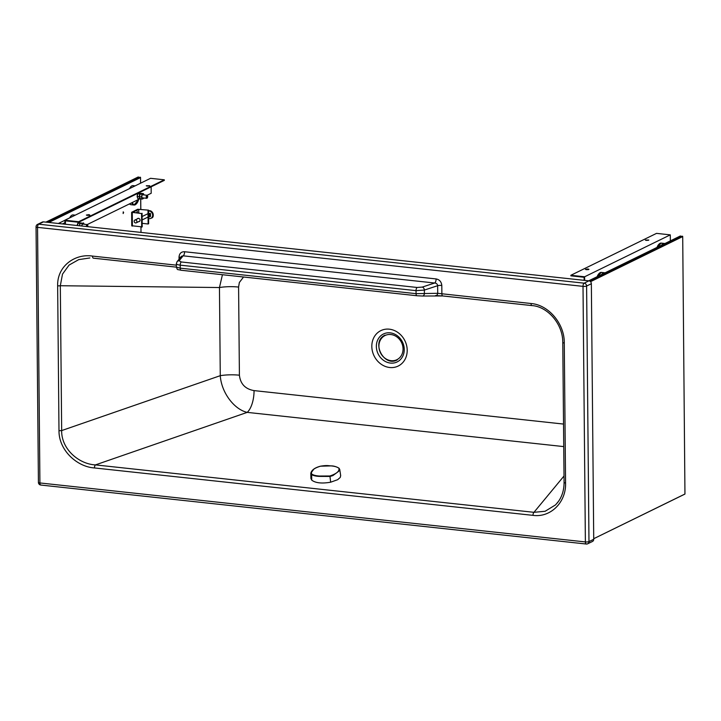 <?xml version="1.0" encoding="UTF-8"?>
<svg xmlns="http://www.w3.org/2000/svg" width="721" height="721" viewBox="0 0 721 721"><rect width="100%" height="100%" fill="white"/><g stroke="black" fill="none" stroke-linecap="round" stroke-linejoin="round"><path stroke-width="1.08" d="M564.02 475.995L533.964 512.316A2.686 1.163 -83.8 0 0 533.008 515.362L94.469 467.947C77.318 466.911 58.78 450.535 58.987 430.635A2.686 0.64 -0.5 0 0 61.664 430.572C61.276 449.102 78.95 464.135 95.433 464.901L533.964 512.316L545.121 511.27L555.558 504.889L558.595 501.239M243.554 276.999L239.354 282.479L238.588 287.066A19.179 4.542 179.5 0 0 219.454 287.535L220.275 375.677C221.374 392.702 234.334 409.528 247.204 412.376A19.179 8.273 96.2 0 0 254.044 390.602L563.534 424.065M94.469 467.947A2.686 1.163 -83.8 0 1 95.433 464.901L247.204 412.376L563.741 446.596M533.008 515.362C550.727 517.822 566.282 502.167 565.57 482.998A2.686 0.64 179.5 0 1 564.074 482.448C564.074 490.532 561.803 497.391 557.243 503.024L557.261 503.006M58.987 430.635L57.644 285.795A2.686 0.64 -0.5 0 0 60.321 285.732L61.664 430.572L220.275 375.677A19.179 4.542 179.5 0 1 239.408 375.208C240.399 383.933 245.284 389.061 254.044 390.602M435.484 295.592A2.686 2.064 -91.8 0 0 435.745 295.601A2.686 2.064 -91.8 0 0 437.71 293.312L531.044 303.514C548.753 304.884 564.624 323.936 564.273 342.989A2.686 0.64 179.5 0 1 562.777 342.43L564.074 482.448M36.05 226.827L36.05 226.827A2.686 0.64 -0.5 0 0 37.546 227.376L583.01 286.363L585.38 541.931L39.916 482.953L37.546 227.376A2.686 1.163 96.2 0 1 38.709 224.195A2.686 2.334 -116.1 0 0 37.555 224.384A2.686 2.686 0 0 0 36.05 226.827L38.42 482.403A2.686 0.64 -0.5 0 0 39.916 482.953A2.686 1.163 -83.8 0 0 40.052 484.061A2.686 1.163 -83.8 0 0 40.818 485.044A2.686 1.163 -83.8 0 0 41.133 484.981M591.355 283.714L593.725 539.29L588.976 541.615A2.686 0.64 179.5 0 1 585.38 541.931A2.686 1.163 -83.8 0 0 586.281 544.022L586.281 544.022A2.686 2.686 0 0 0 587.75 543.769A2.686 2.334 -116.1 0 0 588.976 541.615L586.606 286.039A2.686 2.334 -116.1 0 0 584.172 283.173A2.686 1.163 96.2 0 0 583.01 286.363A2.686 0.64 179.5 0 0 586.606 286.039L591.355 283.714A2.686 2.334 -116.1 0 0 588.922 280.848L584.172 283.173L38.709 224.195L43.458 221.87A2.686 2.334 -116.1 0 0 42.305 222.068L37.555 224.384M593.725 539.29A2.686 2.334 -116.1 0 1 592.5 541.444L587.75 543.769A2.686 2.334 -116.1 0 1 586.597 543.958A2.686 1.163 -83.8 0 1 586.281 544.022L40.818 485.044A2.686 2.686 0 0 1 38.42 482.403M57.644 285.795C57.067 265.815 75.344 253.413 92.504 256.09A2.686 1.163 96.2 0 0 93.406 258.181L176.384 267.149L180.232 268.167A2.686 1.163 96.2 0 0 181.124 270.258L181.124 270.258A2.686 1.163 96.2 0 0 181.232 270.258L416.864 295.736M93.306 258.163L93.406 258.181A2.686 1.163 96.2 0 0 93.514 258.181L176.384 267.14L176.348 263.652L177.051 261.696L181.548 256.225L183.143 255.82L434.664 283.011A3.452 1.487 96.2 0 0 436.115 278.937C439.477 279.586 441.378 281.758 441.802 285.462A3.452 0.82 -0.5 0 0 437.638 285.705L424.363 290.076L416.035 290.644L416.062 293.663A2.686 1.163 96.2 0 0 416.963 295.754L422.425 296.025A2.686 2.064 88.2 0 0 424.39 293.735L424.363 290.076A2.686 1.965 71.8 0 0 422.254 287.093L434.664 283.011C436.457 283.191 437.449 284.092 437.638 285.705L437.71 293.312L416.062 293.663L180.232 268.167L180.205 265.148C177.222 264.76 175.996 264.138 176.51 263.282M441.802 285.462L441.883 293.871A2.686 1.163 96.2 0 0 442.775 295.961L422.425 296.025A2.686 2.064 88.2 0 1 422.164 296.007L417.071 295.754A2.686 1.163 96.2 0 1 416.963 295.754L181.124 270.258C176.23 269.077 177.934 270.429 176.384 267.14M177.051 261.696A2.686 2.533 39.3 0 1 179.078 260.804L183.143 255.82A3.452 1.487 96.2 0 0 184.603 251.737L436.115 278.937M43.458 221.87L588.922 280.848M180.565 257.397A3.452 0.82 -0.5 0 0 179.024 257.055C179.385 253.431 181.241 251.656 184.603 251.737M89.855 257.965L78.706 259.632L69.081 265.067L62.493 274.151L60.321 285.732L219.454 287.535L222.438 274.719M338.861 468.19C337.266 466.974 334.661 466.208 331.038 465.892L320.557 466.19C313.716 468.226 310.742 470.822 311.634 473.985C313.211 475.121 315.816 475.797 319.43 476.031L329.93 475.986C336.743 473.67 339.726 471.074 338.861 468.19L339.726 469.389L340.682 475.671L340.213 477.464L337.662 479.69L330.66 482.205C321.818 483.728 315.501 483.034 311.724 480.132L310.913 478.438L310.805 473.219L311.346 474.391C312.923 475.536 315.573 476.211 319.313 476.401L330.074 476.446L332.832 475.617L338.735 471.282L339.726 469.704L339.122 468.29C336.437 466.676 333.76 465.874 331.092 465.874L331.146 465.901M313.599 469.434L310.805 473.219C311.157 472.381 311.733 468.479 320.521 466.181L320.557 466.19M329.93 475.986L330.66 482.205M64.89 220.284L58.356 223.483M64.908 222.744L62.493 223.925M148.517 210.135L137.693 209.261L131.637 212.289L141.559 213.542L132.781 212.28L138.72 209.378L148.517 210.135L148.634 223.735L148.129 223.988L148.003 210.388M131.871 225.763L142.19 226.89L142.073 213.29M141.559 213.542L141.676 227.142M137.233 218.932A1.721 1.505 63.9 0 1 140.018 219.752A1.721 1.505 63.9 0 1 138.576 221.68M138.72 209.378L138.747 212.929M137.441 212.785L137.233 211.352L136.72 212.713M142.154 223.339L148.129 223.988M148.589 218.526A3.929 3.425 -116.1 0 0 149.157 218.634A3.929 3.425 -116.1 0 0 150.851 218.346A3.929 3.425 -116.1 0 0 152.446 213.93A3.929 3.425 -116.1 0 0 148.526 210.983M148.571 216.85L149.499 216.958L149.481 215.462A1.532 1.334 -116.1 0 0 148.553 213.957A1.532 1.334 -116.1 0 1 148.778 216.688A1.532 1.334 -116.1 0 0 149.481 215.462L149.472 213.975L148.544 213.876M149.499 216.958L150.518 216.453L150.491 213.479L148.544 213.263M149.472 213.975L150.491 213.479M135.566 222.942A1.532 1.334 -116.1 0 0 136.756 220.869A1.532 1.334 -116.1 0 0 134.223 221.68A1.532 1.334 -116.1 0 0 136.233 222.834A1.532 1.334 -116.1 0 0 134.881 220.076A1.532 1.334 -116.1 0 0 135.566 222.942M83.492 222.897L84.078 224.222A2.496 1.072 96.2 0 0 84.015 223.979A2.496 1.072 96.2 0 0 83.05 223.231L78.373 222.726L77.318 225.529M79.382 225.754L79.878 223.267L77.94 223.059M81.725 226.006L82.212 223.519L79.878 223.267M80.274 223.312L79.77 224.655A2.496 1.072 96.2 0 1 79.995 223.916A2.496 1.072 96.2 0 1 80.013 223.88A2.496 1.072 96.2 0 0 79.77 224.655A2.496 1.072 96.2 0 0 79.634 225.781A2.496 1.072 96.2 0 1 79.77 224.655L79.652 225.781M77.67 223.627A2.496 1.072 96.2 0 0 77.661 223.663A2.496 1.072 96.2 0 0 77.426 224.402A2.496 1.072 96.2 0 0 77.291 225.529M137.819 193.76L139.757 193.976L139.135 196.707L137.197 196.491L137.819 193.76L139.09 193.138L141.109 193.48M139.135 196.707L139.793 198.816L137.855 198.608L137.197 196.491M139.757 193.976L141.028 193.354M140.631 198.527A2.496 1.072 -83.8 0 1 139.667 197.779L139.577 197.428A2.496 1.072 -83.8 0 1 139.649 195.364A2.496 1.072 -83.8 0 1 139.892 194.589A2.496 1.072 -83.8 0 0 139.874 194.625L141.424 193.39L143.371 193.607L143.894 194.679A2.496 1.072 -83.8 0 1 143.957 194.922L143.894 194.679A2.496 1.072 -83.8 0 0 142.929 193.94L143.371 193.607M137.233 197.139L137.242 197.166A2.496 1.072 -83.8 0 1 137.233 197.139A2.496 1.072 -83.8 0 1 137.305 195.103A2.496 1.072 -83.8 0 1 137.54 194.364A2.496 1.072 -83.8 0 1 137.549 194.328M81.969 226.034A2.496 1.072 96.2 0 1 82.104 224.916A2.496 1.072 96.2 0 1 83.05 223.231L82.212 223.519M143.407 198.446L143.632 197.978A2.496 1.072 -83.8 0 1 142.974 198.78L143.407 198.446M140.153 194.012L142.091 194.228L141.478 196.959L139.541 196.752L139.91 194.544M141.478 196.959L142.136 199.068L140.198 198.861L139.667 197.779M139.577 197.41A2.496 1.072 -83.8 0 1 139.577 197.392L139.541 196.752M142.136 199.068L142.974 198.78A2.496 1.072 -83.8 0 1 142.01 198.041A2.496 1.072 -83.8 0 1 141.983 195.616A2.496 1.072 -83.8 0 1 142.929 193.94L142.091 194.228M139.577 197.392A2.496 1.072 -83.8 0 1 139.649 195.364A2.496 1.072 -83.8 0 1 139.874 194.625M86.34 226.502A1.532 0.658 -83.8 0 1 87.187 224.555A1.532 0.658 -83.8 0 1 87.475 224.781A1.532 0.658 -83.8 0 1 87.547 224.916M86.664 226.538A1.298 0.559 -83.8 0 1 86.971 225.105A1.298 0.559 -83.8 0 1 87.62 225.006A1.298 0.559 -83.8 0 1 87.692 226.655M147.426 195.616A1.532 0.658 96.2 0 0 147.354 195.481A1.532 0.658 96.2 0 0 147.066 195.265A1.532 0.658 96.2 0 0 146.237 196.716A1.532 0.658 96.2 0 0 146.733 198.311A1.532 0.658 96.2 0 0 146.913 198.275A1.532 0.658 96.2 0 0 147.066 198.158A1.532 0.658 96.2 0 0 147.165 198.05M147.12 198.068A1.298 0.559 96.2 0 0 147.255 197.969A1.298 0.559 96.2 0 0 147.67 196.869A1.298 0.559 96.2 0 0 147.499 195.706A1.298 0.559 96.2 0 0 146.579 196.599A1.298 0.559 96.2 0 0 147.12 198.068M151.14 186.811L151.194 193.264L147.102 195.274L142.271 194.742M64.926 224.186L64.89 220.22L78.643 221.717L78.652 222.275L65.413 220.833L65.44 224.249M87.223 224.564L139.937 198.78M78.652 222.275L164.316 180.367L164.307 179.808L150.554 178.312L64.89 220.22M86.844 215.327L89.359 215.309M146.724 186.027L149.238 186.009M78.643 221.717L164.307 179.808M88.863 214.66L89.828 215.02L86.376 215.047L88.863 214.66M147.219 186.117L149.707 185.73L146.255 185.757L147.219 186.117M69.676 217.886A9.589 4.137 -83.8 0 1 73.136 214.93L75.236 215.155M129.51 203.881A9.589 4.137 96.2 0 0 130.943 204.701L134.034 205.034A9.589 4.137 96.2 0 0 136.287 203.926M135.115 185.865L133.015 185.63A9.589 4.137 96.2 0 0 129.555 188.587M670.35 240.886L670.296 234.866L656.534 233.37L570.87 275.278L570.879 275.837L584.118 277.279L584.145 280.334M584.659 280.388L584.632 276.774L670.296 234.866M584.632 276.774L570.87 275.278M587.966 268.969L585.479 269.357L588.931 269.33L587.966 268.969M646.322 240.417L645.358 240.066L648.81 240.03L646.322 240.417M588.471 269.609L585.948 269.636M648.35 240.318L645.827 240.336M601.693 274.476A9.589 4.137 -83.8 0 1 604.432 272.736A9.589 4.137 -83.8 0 1 604.955 272.88M664.834 243.581A9.589 4.137 96.2 0 0 664.311 243.446A9.589 4.137 96.2 0 0 661.572 245.176M684.923 494.083L593.716 538.704L684.95 494.02L682.706 236.425L680.182 236.118M123.624 212.497L123.228 211.848L123.147 213.542L123.624 212.497M138.017 177.123L140.541 177.429L140.559 183.197M238.588 287.066L239.408 375.208M404.95 340.835A19.728 17.169 -116.1 0 0 380.877 330.606A19.728 17.169 -116.1 0 0 374.073 355.85A19.728 17.169 -116.1 0 0 398.145 366.079A19.728 17.169 -116.1 0 0 404.95 340.835M564.273 342.989L565.57 482.998M92.504 256.09L176.366 265.157M179.042 259.254L179.024 257.055M378.128 353.876A15.556 13.537 -116.1 0 0 402.291 357.111A15.556 13.537 -116.1 0 0 390.494 332.886A15.556 13.537 -116.1 0 0 378.128 353.876M422.254 287.093L417.171 287.472A2.686 1.163 -83.8 0 0 416.035 290.644L180.205 265.148A2.686 1.163 -83.8 0 1 181.331 261.975L179.078 260.804M417.171 287.472L181.331 261.975M531.044 303.514A2.686 1.163 96.2 0 0 531.945 305.596L442.775 295.961A2.686 1.163 96.2 0 0 442.883 295.961L435.98 295.583M531.837 305.578L442.883 295.961M562.777 342.43C562.876 323.278 546.951 306.398 531.945 305.596L531.945 305.596A2.686 1.163 96.2 0 0 532.044 305.596M403.048 348.919A13.465 11.716 63.9 0 1 385.041 358.274A13.465 11.716 63.9 0 1 384.843 335.625A13.465 11.716 63.9 0 1 403.048 348.919M311.724 480.132L311.634 473.985M331.038 465.892L331.092 465.874C328.253 465.829 327.713 465.054 320.521 466.181M132.276 212.533L132.394 226.124M150.851 218.346L151.446 218.057A3.929 3.425 -116.1 0 0 152.924 213.317A3.929 3.425 -116.1 0 0 148.517 210.793M132.231 202.547A9.202 3.975 96.2 0 0 138.702 199.384M131.745 202.781A9.589 4.137 96.2 0 0 134.034 205.034L138.756 199.356M597.132 276.702A9.202 3.975 -83.8 0 1 599.097 273.511M597.321 276.612A9.589 4.137 -83.8 0 1 601.341 272.403L604.432 272.736M658.976 244.212A9.202 3.975 96.2 0 0 657.011 247.411M664.311 243.446L661.22 243.103A9.589 4.137 96.2 0 0 657.201 247.312M140.703 198.915L140.793 209.297M140.946 227.061L140.992 232.414L140.974 227.061M48.839 222.447L140.514 177.6M46 222.14L138.306 176.978M48.064 222.365L140.37 177.204M588.778 280.829L680.471 235.974M590.193 281.379L682.535 236.2M590.526 281.677L682.679 236.587M385.077 335.121C370.72 341.222 383.581 367.512 397.208 359.923M131.637 212.289L131.754 225.889M151.446 218.057C154.952 217.598 153.167 208.982 147.994 210.992M136.233 222.834L139.82 221.077L136.233 222.834M142.127 219.95L148.066 217.039L142.127 219.95M134.881 220.076L138.468 218.319L134.881 220.076M142.1 216.543L147.435 213.939L142.1 216.543M82.392 224.042L87.187 224.555M141.938 197.788L146.733 198.311M597.069 276.738L601.341 272.403M661.22 243.103L656.948 247.438M45.928 222.131L138.162 177.006M140.541 177.429L140.595 183.179M140.73 198.915L140.82 209.297M684.95 494.02L682.706 236.425M588.706 280.82L680.327 236.001"/></g></svg>
